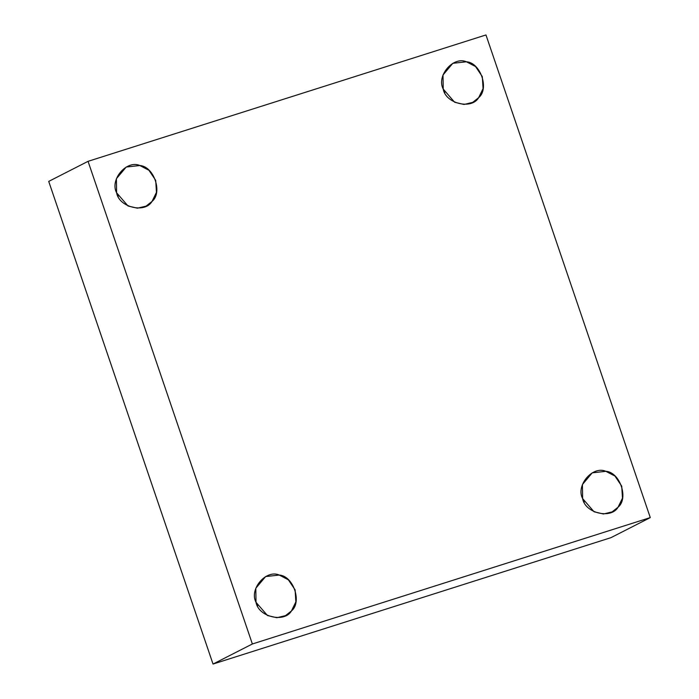 <?xml version="1.0" encoding="UTF-8"?>
<svg xmlns="http://www.w3.org/2000/svg" width="699" height="699" viewBox="0 0 699 699"><rect width="100%" height="100%" fill="white"/><g stroke="black" fill="none" stroke-linecap="round" stroke-linejoin="round"><path stroke-width="1.05" d="M444.817 92.705L444.241 91.578L444.817 92.705M443.218 89.044L454.638 102.255L464.031 104.466L472.725 102.36L478.649 97.677L483.07 88.624L482.319 76.628L475.547 66.545L466.434 61.792L452.803 63.312L443.009 75.003L443.218 89.044C436.159 75.964 453.223 55.937 466.434 61.792C480.528 62.587 489.501 88.956 478.649 97.677C471.615 109.961 445.578 103.618 443.218 89.044M584.233 502.231L583.656 501.096L584.233 502.231M582.625 498.57L594.054 511.773L603.447 513.992L612.141 511.886L618.065 507.203L622.486 498.151L621.734 486.154L614.963 476.063L605.85 471.309L592.219 472.839L582.424 484.529L582.625 498.57C575.574 485.49 592.63 465.464 605.85 471.309C619.943 472.113 628.917 498.483 618.065 507.203C611.022 519.488 584.993 513.145 582.625 498.57M257.625 605.963L257.049 604.836L257.625 605.963M256.017 602.302L267.446 615.504L276.839 617.724L285.533 615.618L291.457 610.935L295.869 601.883L295.118 589.886L288.355 579.794L279.233 575.05L265.611 576.57L255.808 588.261L256.017 602.302C248.966 589.222 266.022 569.196 279.233 575.05C293.327 575.845 302.309 602.215 291.457 610.935C284.414 623.22 258.377 616.876 256.017 602.302M118.21 196.436L117.633 195.309L118.21 196.436M116.602 192.784L128.031 205.987L137.423 208.197L146.117 206.1L152.041 201.408L156.462 192.356L155.711 180.359L148.939 170.276L139.826 165.523L126.196 167.044L116.401 178.734L116.602 192.784C109.551 179.695 126.606 159.669 139.826 165.523C153.92 166.318 162.893 192.688 152.041 201.408C144.999 213.693 118.97 207.35 116.602 192.784M485.971 34.95L650.28 517.601L610.943 537.671L650.28 517.601L485.971 34.95L88.057 161.329L48.72 181.399L213.029 664.05L252.365 643.98L88.057 161.329L485.971 34.95M48.72 181.399L88.057 161.329L252.365 643.98L650.28 517.601L252.365 643.98L213.029 664.05L610.943 537.671L213.029 664.05L48.72 181.399"/></g></svg>

